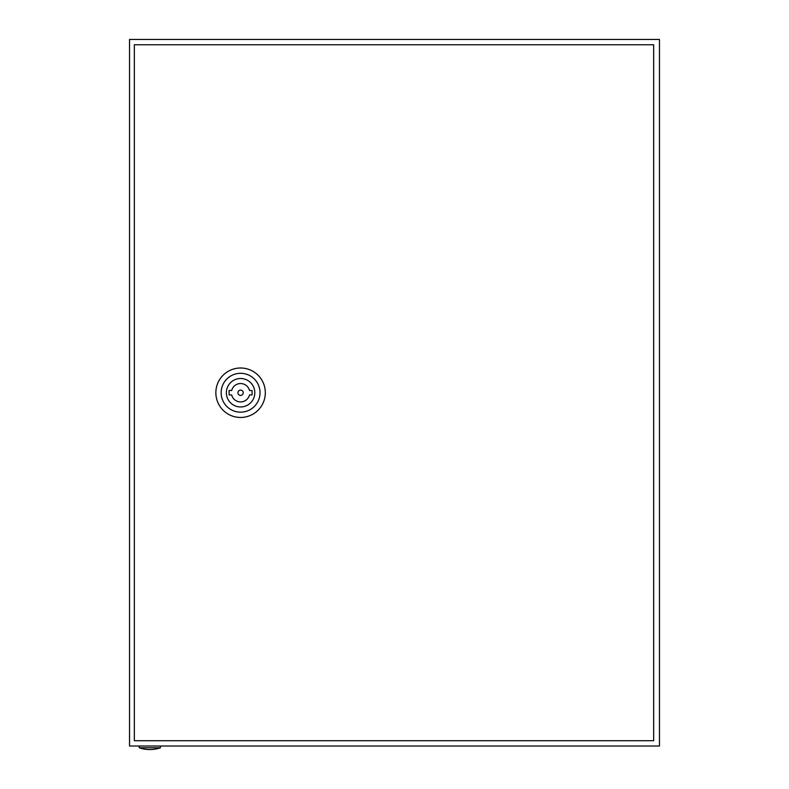 <?xml version="1.0" encoding="UTF-8"?>
<svg xmlns="http://www.w3.org/2000/svg" width="789" height="789" viewBox="0 0 789 789"><rect width="100%" height="100%" fill="white"/><g stroke="black" fill="none" stroke-linecap="round" stroke-linejoin="round"><path stroke-width="1.18" d="M129.534 39.45L129.534 746.019L659.466 746.019L659.466 39.45L129.534 39.45M160.453 747.785A32.674 32.674 0 0 1 139.249 747.785L160.453 747.785L160.453 746.019M215.861 392.735A24.725 24.725 0 0 1 240.596 367.999A24.725 24.725 0 0 1 265.321 392.735A24.725 24.725 0 0 1 240.596 417.46A24.725 24.725 0 0 1 215.861 392.735M221.157 392.735A19.429 19.429 0 0 1 240.596 373.305A19.429 19.429 0 0 1 260.025 392.735A19.429 19.429 0 0 1 240.596 412.164A19.429 19.429 0 0 1 221.157 392.735M254.808 392.735A14.222 14.222 0 0 1 240.596 406.956A14.222 14.222 0 0 1 226.374 392.735A14.222 14.222 0 0 1 240.596 378.513A14.222 14.222 0 0 1 254.808 392.735M243.239 392.735A2.653 2.653 0 0 0 240.596 390.082A2.653 2.653 0 0 0 237.943 392.735A2.653 2.653 0 0 0 240.596 395.388A2.653 2.653 0 0 0 243.239 392.735M134.337 44.746L134.337 740.713L653.667 740.713L653.667 44.746L134.337 44.746M231.68 390.525L229.106 390.525L229.106 394.944L231.68 394.944A9.182 9.182 0 0 0 249.511 394.944L252.076 394.944L252.076 390.525L249.511 390.525A9.182 9.182 0 0 0 231.68 390.525M139.249 747.785L139.249 746.019"/></g></svg>

